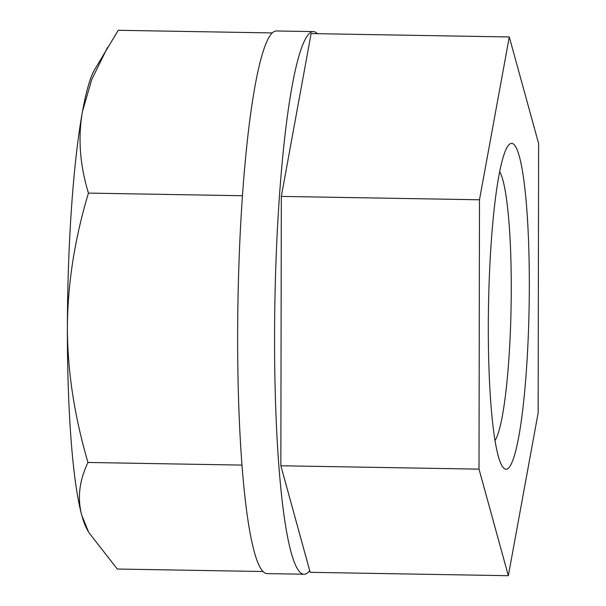 <?xml version="1.0" encoding="UTF-8"?>
<svg xmlns="http://www.w3.org/2000/svg" width="606" height="606" viewBox="0 0 606 606"><rect width="100%" height="100%" fill="white"/><g stroke="black" fill="none" stroke-linecap="round" stroke-linejoin="round"><path stroke-width="0.91" d="M281.32 196.397L311.12 33.588L509.29 36.966L538.62 143.531L538.151 412.898L508.343 575.7L310.181 572.322L280.851 465.764L281.32 196.397L479.482 199.775L509.29 36.966M508.343 575.7L479.013 469.135L280.851 465.764M479.013 469.135L479.482 199.775M508.532 468.074A162.931 20.316 -89 0 1 501.685 465.264A162.931 20.316 -89 0 1 488.504 305.985A162.931 20.316 -89 0 1 507.108 147.258A162.931 20.316 -89 0 1 509.101 144.592A162.931 20.316 -89 0 1 529.318 286.835A162.931 20.316 -89 0 1 508.532 468.074M499.632 171.703A137.085 17.097 -89 0 1 511.1 306.371A137.085 17.097 -89 0 1 495.049 440.57M263.087 571.519L117.299 569.034L88.749 532.424L86.658 528.538A234.999 29.308 -89 0 1 81.81 515.395A234.999 29.308 -89 0 1 67.38 327.437A234.999 29.308 -89 0 1 82.514 111.345A234.999 29.308 -89 0 1 94.483 69.872L118.238 30.3L272.268 32.929A271.359 33.838 91 0 0 242.461 195.73L88.438 193.102C79.818 164.688 77.841 137.441 82.514 111.345L91.711 79.628L107.467 47.548M88.749 532.424L81.81 515.395C77.212 498.321 79.265 480.679 87.968 462.469C74.318 415.905 67.455 370.895 67.38 327.437C67.66 283.616 74.682 238.84 88.438 193.102M242.461 195.73A271.359 33.838 91 0 0 237.65 334.762A271.359 33.838 91 0 0 241.991 465.097L87.968 462.469M241.991 465.097A271.359 33.838 91 0 0 267.17 573.609L304.083 574.238A271.359 33.838 91 0 0 309.719 570.632M317.423 33.694A271.359 33.838 91 0 0 313.34 31.603L276.427 30.974A271.359 33.838 91 0 0 272.268 32.929M313.34 31.603A271.359 33.838 91 0 0 274.563 335.391A271.359 33.838 91 0 0 304.083 574.238"/></g></svg>
